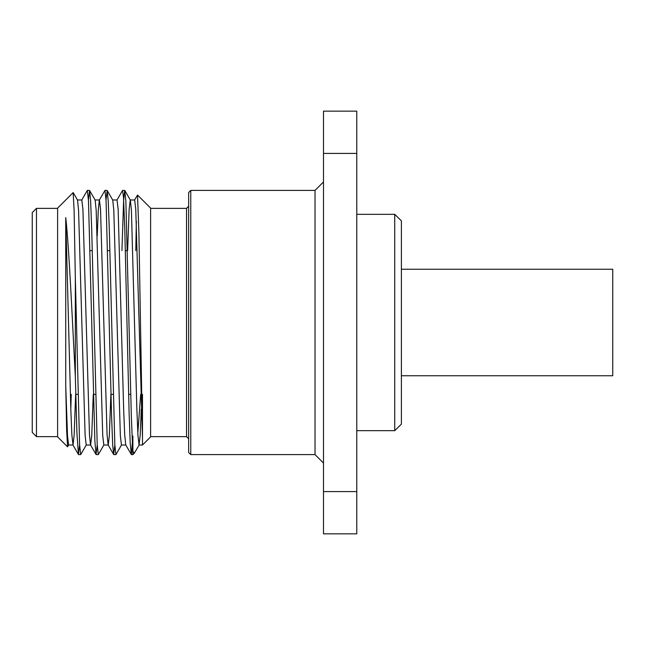<?xml version="1.0" encoding="UTF-8"?>
<svg xmlns="http://www.w3.org/2000/svg" width="645" height="645" viewBox="0 0 645 645"><rect width="100%" height="100%" fill="white"/><g stroke="black" fill="none" stroke-linecap="round" stroke-linejoin="round"><path stroke-width="0.97" d="M134.555 200.079L137.522 195.032L150.608 208.117L150.608 436.883L142.489 445.01L142.489 394.361M137.522 195.032L138.909 232.958L142.489 437.584L142.489 445.01L139.062 445.01L140.215 434.738L141.263 409.124M140.683 394.361L137.812 433.19M139.167 444.921L134.386 453.113L132.894 451.202L132.894 436.093L131.387 454.596L125.751 444.921L124.695 434.738L123.647 409.124L118.148 209.319L117.043 199.99L112.641 199.99M134.386 453.113L132.894 454.596L131.322 415.904L125.872 201.401L124.816 190.485L122.582 190.404L123.526 197.838L124.767 228.467L129.113 413.195L130.193 442.841L131.29 454.515M135.789 250.639L136.337 221.098M68.709 444.921L67.556 446.832L57.615 436.883L57.615 208.117L73.143 192.589L74.111 210.415L75.328 278.06L75.328 376.382L76.916 433.069L78.456 454.515L79.617 445.098M67.556 446.832L66.645 430.134L65.734 385.758L65.734 217.591C69.031 246.253 72.224 318.638 75.328 376.382M315.034 322.5L315.034 190.404L190.767 190.404L190.767 454.596L315.034 454.596L315.034 322.5M75.328 278.06L79.585 444.534L80.681 454.596L86.325 444.921M88.421 199.902L89.591 190.485L90.647 201.401L91.695 229.096L97.202 444.534L98.298 454.596L103.934 444.921M106.038 199.91L107.199 190.485L108.255 201.401L109.303 229.096L114.81 444.542L115.915 454.596L121.55 444.921M121.937 250.639L123.614 200.458L124.719 190.404M81.713 200.079L87.357 190.404L88.486 200.958L94.88 441.156L96.065 454.515L97.226 445.082M97.234 235.877L98.274 210.262L99.33 200.079L104.966 190.404L106.062 200.426L111.593 416.597L112.698 445.01L113.673 454.515L114.842 445.098M116.947 200.079L122.582 190.404M57.615 208.367L36.475 208.367L36.475 436.633L57.615 436.633M36.475 436.633L32.25 432.408L32.25 212.592L36.475 208.367M190.767 454.596L188.654 452.484L188.654 192.516L190.767 190.404M65.734 385.758L67.507 435.681L68.612 445.01L73.014 445.01L74.111 435.681L75.65 394.361M70.813 409.124L71.24 394.361M73.199 192.613L77.521 200.079L78.569 210.262L85.124 435.681L86.22 445.01L90.623 445.01L91.727 435.681L93.259 394.361M89.591 190.485L95.129 200.079L96.186 210.262L102.732 435.681L103.837 445.01L108.239 445.01L109.336 435.681L110.876 394.361M107.199 190.485L112.746 200.079L113.802 210.262L120.349 435.681L121.445 445.01L125.848 445.01M127.621 250.639L129.153 209.319L130.258 199.99L134.66 199.99L135.756 209.319L142.489 437.584M124.816 190.485L130.355 200.079L131.411 210.262L136.861 409.124L137.957 435.681L139.062 445.01M65.734 217.591L70.813 409.124L71.853 434.738L73.014 445.01M77.416 199.99L81.818 199.99L82.923 209.319L89.47 434.738L90.526 444.921L96.065 454.515M95.025 199.99L99.435 199.99L100.531 209.319L107.078 434.738L108.134 444.921L113.681 454.515M356.774 491.587L356.774 533.858L323.492 533.858L323.492 491.587L356.774 491.587L356.774 153.413L323.492 153.413L323.492 111.142L356.774 111.142L356.774 153.413M356.774 214.325L394.732 214.325L394.732 430.675L356.774 430.675M394.732 214.325L401.392 220.856L401.392 424.144L394.732 430.675M323.492 491.587L323.492 153.413M401.392 269.247L612.75 269.247L612.75 375.753L401.392 375.753M150.608 436.633L186.542 436.633L186.542 208.367L150.608 208.367M107.102 190.404L104.966 190.404M89.494 190.404L87.357 190.404M132.894 454.596L131.387 454.596M115.915 454.596L113.77 454.596M98.298 454.596L96.161 454.596M80.689 454.596L78.545 454.596M127.5 250.639L125.364 250.639M109.884 250.639L107.747 250.639M92.275 250.639L90.139 250.639M130.742 394.361L128.605 394.361M113.133 394.361L110.996 394.361M95.516 394.361L93.38 394.361M77.908 394.361L75.763 394.361M186.542 436.633L188.654 438.745M186.542 208.367L188.654 206.255M78.456 454.515L72.909 444.921M315.034 454.596L323.492 463.054M315.034 190.404L323.492 181.946"/></g></svg>
